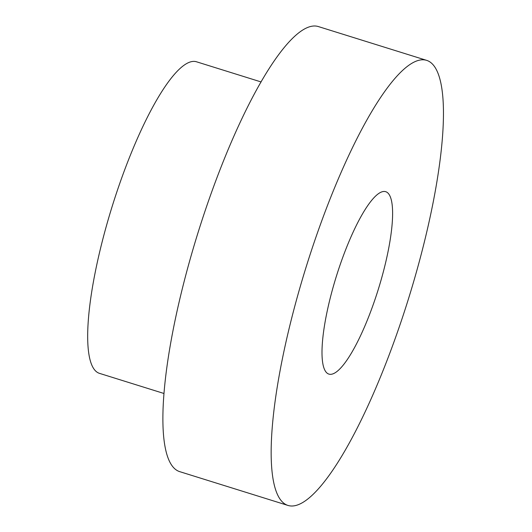 <?xml version="1.0" encoding="UTF-8"?>
<svg xmlns="http://www.w3.org/2000/svg" width="532" height="532" viewBox="0 0 532 532"><rect width="100%" height="100%" fill="white"/><g stroke="black" fill="none" stroke-linecap="round" stroke-linejoin="round"><path stroke-width="0.8" d="M327.825 373.637A95.527 21.965 107.3 0 0 328.849 374.082A95.527 21.965 107.3 0 0 378.272 289.435A95.527 21.965 107.3 0 0 385.767 191.706A95.527 21.965 107.3 0 0 337.069 274.047A95.527 21.965 107.3 0 0 327.825 373.637M309.73 255.679A233.089 53.592 107.3 0 0 287.865 505.4A233.089 53.592 107.3 0 0 408.463 298.858A233.089 53.592 107.3 0 0 426.744 60.389A233.089 53.592 107.3 0 0 309.73 255.679M426.744 60.389L318.475 26.6A233.089 53.592 107.3 0 0 201.455 221.891A233.089 53.592 107.3 0 0 179.597 471.611L287.865 505.4M261.106 81.948L196.587 61.812A163.164 37.513 107.3 0 0 114.679 198.516A163.164 37.513 107.3 0 0 99.371 373.324L163.889 393.461"/></g></svg>
